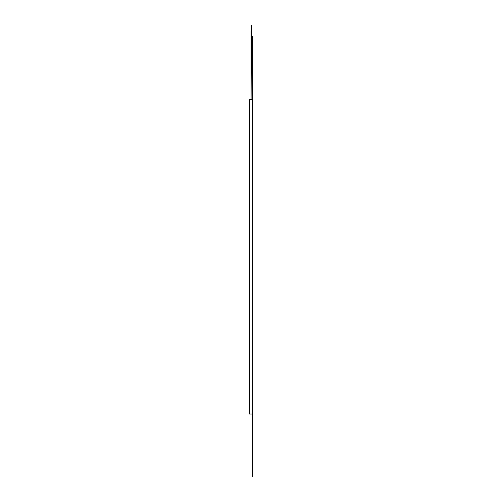 <?xml version="1.0" encoding="UTF-8"?>
<svg xmlns="http://www.w3.org/2000/svg" width="502" height="502" viewBox="0 0 502 502"><rect width="100%" height="100%" fill="white"/><g stroke="black" fill="none" stroke-linecap="round" stroke-linejoin="round"><path stroke-width="0.38" stroke-dasharray="2.51 1.88" d="M251.094 414.006L250.969 31.3L250.969 99.534L250.969 31.3L250.969 99.534L251.094 25.1L251.094 31.3L251.094 25.1L251.107 31.3L251.094 25.1L251.107 31.3L251.094 25.1L251.107 31.3L251.094 25.1L251.107 31.3L251.094 25.1L251.107 31.3L251.094 25.1L251.107 31.3L251.094 25.1L251.107 31.3L251.094 25.1L251.107 31.3L251.094 25.1L251.107 31.3L251.094 25.1L251.107 31.3L251.094 25.1L251.107 31.3L251.094 25.1L251.107 31.3L251.094 25.1L251.107 31.3L251.094 25.1L251.107 31.3L251.094 25.1L251.107 31.3L251.094 25.1L251.107 31.3L251.094 25.1L251.107 31.3L251.094 25.1L251.107 31.3L251.094 25.1L251.107 31.3L251.094 25.1L251.107 31.3L251.094 25.1L251.107 31.3L251.094 25.1L251.107 31.3L251.094 25.1L251.107 31.3L251.094 25.1L251.107 31.3L251.094 25.1L251.107 31.3L251.094 25.1L251.107 31.3L251.094 25.1L251.107 31.3L251.094 25.1L251.107 31.3L251.094 25.1L251.107 31.3L251.094 25.1L251.107 31.3L251.094 25.1L251.107 31.3L251.094 25.1L251.107 31.3L251.094 25.1L251.107 31.3L251.094 25.1L251.107 31.3L251.094 25.1L251.107 31.3L251.094 25.1L251.107 31.3L251.094 25.1L251.107 31.3L251.094 25.1L251.107 31.3L251.094 25.1L251.107 31.3L251.094 25.1L251.107 31.3L251.094 25.1L251.107 31.3L251.094 25.1L251.107 31.3L251.094 25.1L251.107 31.3L251.094 25.1L251.107 31.3L251.094 25.1L251.107 31.3L251.094 25.1L251.107 31.3L251.094 25.1L251.107 31.3L251.094 25.1L251.107 31.3L251.094 25.1L251.107 31.3L251.094 25.1L251.107 31.3L251.094 25.1L251.107 31.3L251.094 25.1L251.107 31.3L251.094 25.1L251.107 31.3L251.094 25.1L251.107 31.3L251.094 25.1L251.107 31.3L251.094 25.1L251.107 31.3L251.094 25.1L251.107 31.3L251.094 25.1L251.107 31.3L251.094 25.1L251.107 31.3L251.094 25.1L251.107 31.3L251.094 25.1L251.107 31.3L251.094 25.1L251.107 31.3L251.094 25.1L251.107 31.3L251.094 25.1L251.107 31.3L251.094 25.1L251.107 31.3L251.094 25.1L251.107 31.3L251.094 25.1L251.107 31.3L251.094 25.1L251.107 31.3L251.094 25.1L251.107 31.3L251.094 25.1L251.107 31.3L251.094 25.1L251.107 31.3L251.094 25.1L251.107 31.3L251.094 25.1L251.107 31.3L251.094 25.1L251.107 31.3L251.094 25.1L251.107 31.3L251.094 25.1L251.107 31.3L251.094 25.1L251.107 31.3L251.094 25.1L251.107 31.3L251.094 25.1L251.107 31.3L251.094 25.1L251.094 31.3L251.094 25.1L251.107 31.3L251.094 25.1L251.107 31.3L251.094 25.1L251.107 31.3L251.094 25.1L251.107 31.3L251.094 25.1L251.107 31.3L251.094 25.1L251.107 31.3L251.094 25.1L251.107 31.3L251.094 25.1L251.107 31.3L251.094 25.1L251.107 31.3L251.094 25.1L251.107 31.3L251.094 25.1L251.107 31.3L251.094 25.1L251.107 31.3L251.094 25.1L251.107 31.3L251.094 25.1L251.107 31.3L251.094 25.1L251.107 31.3L251.094 25.1L251.107 31.3L251.094 25.1L251.107 31.3L251.094 25.1L251.107 31.3L251.094 25.1L251.107 31.3L251.094 25.1L251.107 31.3L251.094 25.1L251.107 31.3L251.094 25.1L251.107 31.3L251.094 25.1L251.107 31.3L251.094 25.1L251.107 31.3L251.094 25.1L251.107 31.3L251.094 25.1L251.107 31.3L251.094 25.1L251.107 31.3L251.094 25.1L251.107 31.3L251.094 25.1L251.107 31.3L251.094 25.1L251.107 31.3L251.094 25.1L251.107 31.3L251.094 25.1L251.107 31.3L251.094 25.1L251.107 31.3L251.094 25.1L251.107 31.3L251.094 25.1L251.107 31.3L251.094 25.1L251.107 31.3L251.094 25.1L251.107 31.3L251.094 25.1L251.107 31.3L251.094 25.1L251.107 31.3L251.094 25.1L251.107 31.3L251.094 25.1L251.107 31.3L251.094 25.1L251.107 31.3L251.094 25.1L251.107 31.3L251.094 25.1L251.107 31.3L251.094 25.1L251.107 31.3L251.094 25.1L251.107 31.3L251.094 25.1L251.107 31.3L251.094 25.1L251.107 31.3L251.094 25.1L251.107 31.3L251.094 25.1L251.107 31.3L251.094 25.1L251.107 31.3L251.094 25.1L251.107 31.3L251.094 25.1L251.107 31.3L251.094 25.1L251.107 31.3L251.094 25.1L251.107 31.3L251.094 25.1L251.107 31.3L251.107 25.1L251.107 31.3L251.107 25.1L251.464 25.1L251.464 37.506L251.464 25.351L251.107 25.351M251.094 37.506L251.464 37.506L251.094 37.506L251.094 25.1L251.094 99.534L251.094 25.1L251.094 37.506L251.464 37.506L251.464 25.351M250.969 31.3L250.969 99.534L251.107 31.3M252.456 118.51L252.337 404.33L252.456 118.51M252.456 116.276L252.337 406.564L252.456 116.276M252.456 414.006L252.456 99.534L249.544 99.534L249.544 414.006L252.456 414.006L252.456 99.534L252.456 414.006"/><path stroke-width="0.75" d="M251.094 37.506L251.094 25.1L251.107 31.3L251.094 25.1L251.464 25.1L251.094 25.1L251.094 99.534L251.094 25.1L251.464 25.1L251.094 99.534M251.107 31.3L250.969 99.534L250.969 31.3M252.456 476.9L252.456 99.534L252.456 414.006L249.544 414.006L249.544 99.534L252.456 99.534L252.456 36.64M251.107 25.351L251.464 25.351"/></g></svg>
